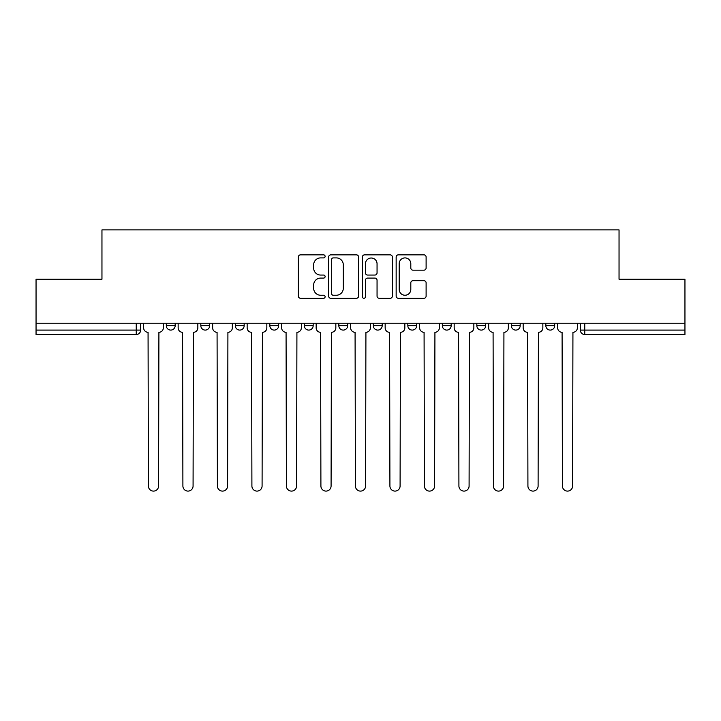 <?xml version="1.0" encoding="UTF-8"?>
<svg xmlns="http://www.w3.org/2000/svg" width="721" height="721" viewBox="0 0 721 721"><rect width="100%" height="100%" fill="white"/><g stroke="black" fill="none" stroke-linecap="round" stroke-linejoin="round"><path stroke-width="1.08" d="M325.117 256.379A1.523 1.523 0 0 0 323.594 254.855L300.531 254.855A2.172 2.172 0 0 0 298.359 257.027L298.359 296.106A2.172 2.172 0 0 0 300.531 298.278L323.594 298.278A1.523 1.523 0 0 0 325.117 296.755A1.523 1.523 0 0 0 323.594 295.24L320.611 295.24A6.949 6.949 0 0 1 313.662 288.292L313.662 285.038A6.949 6.949 0 0 1 320.611 278.09L323.594 278.09A1.523 1.523 0 0 0 325.117 276.567A1.523 1.523 0 0 0 323.594 275.052L320.611 275.052A6.949 6.949 0 0 1 313.662 268.104L313.662 264.841A6.949 6.949 0 0 1 320.611 257.902L323.594 257.902A1.523 1.523 0 0 0 325.117 256.379M545.833 323.233L545.833 325.667L554.683 325.667A4.425 4.425 0 0 1 550.258 330.092A4.425 4.425 0 0 1 545.833 325.667L545.833 323.233M442.334 323.233L442.334 325.667L451.175 325.667A4.425 4.425 0 0 1 446.759 330.092A4.425 4.425 0 0 1 442.334 325.667L442.334 323.233M373.325 323.233L373.325 325.667L382.175 325.667A4.425 4.425 0 0 1 377.75 330.092A4.425 4.425 0 0 1 373.325 325.667L373.325 323.233M338.825 323.233L338.825 325.667L347.675 325.667A4.425 4.425 0 0 1 343.25 330.092A4.425 4.425 0 0 1 338.825 325.667L338.825 323.233M269.825 323.233L269.825 325.667L278.666 325.667A4.425 4.425 0 0 1 274.241 330.092A4.425 4.425 0 0 1 269.825 325.667L269.825 323.233M423.948 270.168A2.172 2.172 0 0 0 426.111 267.996L426.111 257.027A2.172 2.172 0 0 0 423.948 254.855L398.325 254.855A2.172 2.172 0 0 0 396.153 257.027L396.153 296.106A2.172 2.172 0 0 0 398.325 298.278L423.948 298.278A2.172 2.172 0 0 0 426.111 296.106L426.111 282.866A2.172 2.172 0 0 0 423.948 280.694L412.98 280.694A2.172 2.172 0 0 0 410.808 282.866L410.808 289.427A5.804 5.804 0 0 1 405.004 295.24A5.804 5.804 0 0 1 399.2 289.427L399.2 263.706A5.804 5.804 0 0 1 405.004 257.902A5.804 5.804 0 0 1 410.808 263.706L410.808 267.996A2.172 2.172 0 0 0 412.98 270.168L423.948 270.168M36.05 323.233L36.05 279.225L101.958 279.225L101.958 229.9L619.042 229.9L619.042 279.225L684.95 279.225L684.95 323.233L36.05 323.233L36.05 330.092L140.658 330.092L140.658 323.233L140.658 330.092A4.425 4.425 0 0 1 136.242 334.517L36.05 334.517L36.05 330.092M358.598 257.027A2.172 2.172 0 0 0 356.426 254.855L330.813 254.855A2.172 2.172 0 0 0 328.641 257.027L328.641 296.106A2.172 2.172 0 0 0 330.813 298.278L356.426 298.278A2.172 2.172 0 0 0 358.598 296.106L358.598 257.027M364.574 254.855L390.187 254.855A2.172 2.172 0 0 1 392.359 257.027L392.359 296.106A2.172 2.172 0 0 1 390.187 298.278L379.228 298.278A2.172 2.172 0 0 1 377.056 296.106L377.056 280.262A2.172 2.172 0 0 0 374.884 278.09L367.611 278.09A2.172 2.172 0 0 0 365.439 280.262L365.439 296.755A1.523 1.523 0 0 1 363.916 298.278A1.523 1.523 0 0 1 362.402 296.755L362.402 257.027A2.172 2.172 0 0 1 364.574 254.855M580.342 323.233L580.342 330.092L684.95 330.092L684.95 334.517L584.758 334.517A4.425 4.425 0 0 1 580.342 330.092A4.425 4.425 0 0 0 584.758 334.517L584.758 323.233M684.95 323.233L684.95 330.092M554.683 323.233L554.683 325.667A4.425 4.425 0 0 1 550.258 330.092M520.183 323.233L520.183 325.667A4.425 4.425 0 0 1 515.758 330.092A4.425 4.425 0 0 1 511.333 325.667L520.183 325.667M511.333 323.233L511.333 325.667M485.684 323.233L485.684 325.667A4.425 4.425 0 0 1 481.258 330.092A4.425 4.425 0 0 1 476.833 325.667L485.684 325.667L485.684 323.233M476.833 323.233L476.833 325.667M451.175 323.233L451.175 325.667M416.675 323.233L416.675 325.667A4.425 4.425 0 0 1 412.25 330.092A4.425 4.425 0 0 1 407.834 325.667L416.675 325.667L416.675 323.233M407.834 323.233L407.834 325.667M382.175 323.233L382.175 325.667L382.175 323.233M347.675 325.667L347.675 323.233L347.675 325.667A4.425 4.425 0 0 1 343.25 330.092M313.166 323.233L313.166 325.667A4.425 4.425 0 0 1 308.75 330.092A4.425 4.425 0 0 1 304.325 325.667A4.425 4.425 0 0 0 308.75 330.092A4.425 4.425 0 0 0 313.166 325.667L313.166 323.233M304.325 323.233L304.325 325.667L313.166 325.667M278.666 323.233L278.666 325.667M244.167 323.233L244.167 325.667A4.425 4.425 0 0 1 239.742 330.092A4.425 4.425 0 0 1 235.316 325.667A4.425 4.425 0 0 0 239.742 330.092A4.425 4.425 0 0 0 244.167 325.667L235.316 325.667L235.316 323.233M200.817 323.233L200.817 325.667L209.667 325.667L209.667 323.233L209.667 325.667A4.425 4.425 0 0 1 205.242 330.092A4.425 4.425 0 0 1 200.817 325.667A4.425 4.425 0 0 0 205.242 330.092M166.317 323.233L166.317 325.667L175.167 325.667L175.167 323.233L175.167 325.667A4.425 4.425 0 0 1 170.742 330.092A4.425 4.425 0 0 1 166.317 325.667A4.425 4.425 0 0 0 170.742 330.092M136.242 323.233L136.242 334.517A4.425 4.425 0 0 0 140.658 330.092M333.201 257.902A1.523 1.523 0 0 0 331.678 259.416L331.678 293.717A1.523 1.523 0 0 0 333.201 295.24L336.346 295.24A6.949 6.949 0 0 0 343.295 288.292L343.295 264.841A6.949 6.949 0 0 0 336.346 257.902L333.201 257.902M377.056 263.814A5.804 5.804 0 0 0 371.243 258.01A5.804 5.804 0 0 0 365.439 263.814L365.439 272.88A2.172 2.172 0 0 0 367.611 275.052L374.884 275.052A2.172 2.172 0 0 0 377.056 272.88L377.056 263.814M143.65 323.233L143.65 327.875A4.425 4.425 0 0 0 148.066 332.3L148.4 486.008A5.083 5.083 0 0 0 153.492 491.1A5.083 5.083 0 0 0 158.575 486.008L158.908 332.3A4.425 4.425 0 0 0 163.334 327.875L163.334 323.233M178.15 323.233L178.15 327.875A4.425 4.425 0 0 0 182.575 332.3L182.9 486.008A5.083 5.083 0 0 0 187.992 491.1A5.083 5.083 0 0 0 193.075 486.008L193.408 332.3A4.425 4.425 0 0 0 197.833 327.875L197.833 323.233M212.65 323.233L212.65 327.875A4.425 4.425 0 0 0 217.075 332.3L217.409 486.008A5.083 5.083 0 0 0 222.492 491.1A5.083 5.083 0 0 0 227.584 486.008L227.908 332.3A4.425 4.425 0 0 0 232.333 327.875L232.333 323.233M247.15 323.233L247.15 327.875A4.425 4.425 0 0 0 251.575 332.3L251.908 486.008A5.083 5.083 0 0 0 256.991 491.1A5.083 5.083 0 0 0 262.084 486.008L262.417 332.3A4.425 4.425 0 0 0 266.833 327.875L266.833 323.233M281.659 323.233L281.659 327.875A4.425 4.425 0 0 0 286.075 332.3L286.408 486.008A5.083 5.083 0 0 0 291.5 491.1A5.083 5.083 0 0 0 296.583 486.008L296.917 332.3A4.425 4.425 0 0 0 301.342 327.875L301.342 323.233M316.159 323.233L316.159 327.875A4.425 4.425 0 0 0 320.584 332.3L320.908 486.008A5.083 5.083 0 0 0 326 491.1A5.083 5.083 0 0 0 331.083 486.008L331.417 332.3A4.425 4.425 0 0 0 335.842 327.875L335.842 323.233M350.658 323.233L350.658 327.875A4.425 4.425 0 0 0 355.083 332.3L355.417 486.008A5.083 5.083 0 0 0 360.5 491.1A5.083 5.083 0 0 0 365.583 486.008L365.917 332.3A4.425 4.425 0 0 0 370.342 327.875L370.342 323.233M385.158 323.233L385.158 327.875A4.425 4.425 0 0 0 389.583 332.3L389.917 486.008A5.083 5.083 0 0 0 395 491.1A5.083 5.083 0 0 0 400.092 486.008L400.416 332.3A4.425 4.425 0 0 0 404.841 327.875L404.841 323.233M419.658 323.233L419.658 327.875A4.425 4.425 0 0 0 424.083 332.3L424.417 486.008A5.083 5.083 0 0 0 429.5 491.1A5.083 5.083 0 0 0 434.592 486.008L434.925 332.3A4.425 4.425 0 0 0 439.341 327.875L439.341 323.233M454.167 323.233L454.167 327.875A4.425 4.425 0 0 0 458.583 332.3L458.916 486.008A5.083 5.083 0 0 0 464.009 491.1A5.083 5.083 0 0 0 469.092 486.008L469.425 332.3A4.425 4.425 0 0 0 473.85 327.875L473.85 323.233M488.667 323.233L488.667 327.875A4.425 4.425 0 0 0 493.092 332.3L493.416 486.008A5.083 5.083 0 0 0 498.508 491.1A5.083 5.083 0 0 0 503.591 486.008L503.925 332.3A4.425 4.425 0 0 0 508.35 327.875L508.35 323.233M523.167 323.233L523.167 327.875A4.425 4.425 0 0 0 527.592 332.3L527.925 486.008A5.083 5.083 0 0 0 533.008 491.1A5.083 5.083 0 0 0 538.1 486.008L538.425 332.3A4.425 4.425 0 0 0 542.85 327.875L542.85 323.233M557.666 323.233L557.666 327.875A4.425 4.425 0 0 0 562.092 332.3L562.425 486.008A5.083 5.083 0 0 0 567.508 491.1A5.083 5.083 0 0 0 572.6 486.008L572.934 332.3A4.425 4.425 0 0 0 577.35 327.875L577.35 323.233"/></g></svg>
